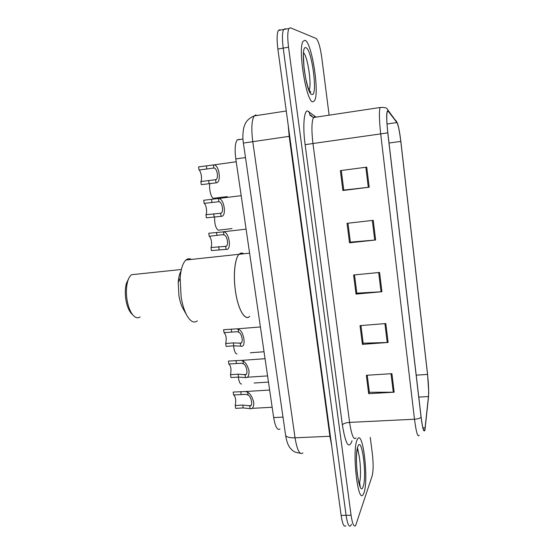 <?xml version="1.0" encoding="UTF-8"?>
<svg xmlns="http://www.w3.org/2000/svg" width="554" height="554" viewBox="0 0 554 554"><rect width="100%" height="100%" fill="white"/><g stroke="black" fill="none" stroke-linecap="round" stroke-linejoin="round"><path stroke-width="0.83" d="M280.012 428.969C277.416 430.707 275.303 426.912 273.669 417.584L235.81 158.922C234.619 149.49 235.069 143.154 237.16 139.92L239.397 139.331M309.928 92.31L310.053 91.133L309.928 92.31M359.581 485.519L359.906 483.344L359.581 485.519M359.304 456.835L357.489 447.812L359.304 456.835M279.922 29.687L278.343 30.463C276.882 33.545 276.723 39.743 277.873 49.05L341.119 515.4C342.441 524.008 344.02 527.463 345.841 525.781M285.989 29.071L285.151 28.739L283.606 29.507C282.194 32.582 282.055 38.787 283.198 48.122L346.084 515.31C347.4 523.932 348.944 527.394 350.717 525.704L351.43 524.229M363.992 492.762C368.812 479.958 363.029 430.001 357.697 438.837L357.108 439.966C351.845 450.617 357.773 504.202 363.112 494.632L363.992 492.762C368.812 479.958 363.029 430.001 357.697 438.837L357.108 439.966C351.845 450.617 357.773 504.202 363.112 494.632L363.992 492.762M313.017 101.777L314.492 100.717C319.783 93.536 311.833 41.917 304.998 40.276L303.073 41.294C297.519 48.918 306.701 103.653 313.017 101.777L314.492 100.717C319.783 93.536 311.833 41.917 304.998 40.276L303.073 41.294C297.519 48.918 306.701 103.653 313.017 101.777M424.925 429.35L424.745 430.036C423.678 431.919 422.467 427.633 421.123 417.162L387.835 132.842C386.671 122.178 386.47 115.142 387.239 111.721L388.271 111.292L396.913 122.552C398.264 124.996 399.552 131.277 400.791 141.402L427.549 374.435C428.561 383.874 428.865 391.249 428.464 396.546L424.925 429.35M424.98 429.821L428.519 396.962L428.713 391.858L427.577 374.296L400.84 141.381C399.863 133.216 398.776 127.268 397.564 123.549L388.216 110.765C386.36 110.024 386.214 117.386 387.772 132.856L421.082 417.335C422.605 428.99 423.907 433.152 424.98 429.821M285.151 28.739L283.606 29.507C282.194 32.582 282.055 38.787 283.198 48.122L346.084 515.31C347.4 523.932 348.944 527.394 350.717 525.704M366.748 167.142L340.357 170.618L342.884 190.507L369.199 187.21L366.748 167.142M342.884 190.507L343.764 190.036L341.285 170.5L343.771 190.084L369.199 187.21M373.23 220.333L347.046 223.317L349.519 242.811L375.626 240L373.23 220.333M350.357 242.043L347.967 223.214L350.37 242.133L375.626 240M350.35 242.043L349.519 242.811M391.907 373.659L366.332 375.293L368.666 393.672L394.171 392.197L391.907 373.659M368.666 393.672L369.366 392.066L367.233 375.238L369.393 392.28L394.171 392.197M385.806 323.557L360.031 325.627L362.406 344.366L388.112 342.462L385.806 323.557M362.406 344.366L363.147 343.03L360.938 325.551L363.175 343.203L388.112 342.462M379.58 272.457L353.604 274.978L356.028 294.091L381.928 291.736L379.58 272.457M356.028 294.091L356.811 293.031L354.512 274.888L356.838 293.163L381.928 291.736M329.124 115.177L321.777 57.651C320.219 46.827 318.315 40.414 316.071 38.42L290.4 27.783L288.897 28.545C287.519 31.62 287.401 37.831 288.544 47.18L351.07 515.213C352.372 523.849 353.888 527.325 355.613 525.635L372.184 475.796C373.382 470.865 373.451 463.615 372.392 454.058L370.266 437.39M242.534 253.199L240.09 253.462L239.058 254.279C234.584 258.656 232.978 276.993 235.838 293.627C238.636 310.316 245.007 320.579 249.445 316.604M249.75 316.32C245.187 321.438 238.137 309.873 235.533 291.743C233.012 275.601 234.751 258.303 239.058 254.279C240.491 252.839 242.043 252.672 243.705 253.78M191.442 259.417C189.503 258.358 187.674 258.559 185.957 260.006C182.806 262.935 180.874 268.981 180.154 278.143L181.103 296.923C182.474 305.115 184.586 311.618 187.439 316.417C190.895 321.826 194.205 323.301 197.369 320.849M181.04 271.093C179.531 273.628 178.596 277.374 178.229 282.332L178.894 295.49C179.849 301.224 181.345 305.794 183.367 309.208L186.566 314.873M136.028 274.244L131.547 274.715C129.851 276.003 128.521 278.357 127.565 281.785C126.16 287.297 126.007 293.516 127.122 300.448C128.66 308.592 131.208 314.042 134.754 316.784C136.658 318.079 138.458 318.128 140.155 316.943M128.971 278.011L126.36 283.461C125.093 288.399 124.955 293.959 125.952 300.157C127.275 307.193 129.463 311.999 132.531 314.596M248.074 395.064L246.004 394.358L233.608 394.933C235.665 396.761 236.205 400.286 235.228 405.507L235.672 408.353L243.22 407.938L250.124 408.651C252.589 409.254 253.801 407.155 253.774 402.356C252.278 396.969 250.235 393.575 247.638 392.184L248.074 395.064C251.654 396.678 253.199 406.975 249.688 405.784L250.124 408.651M235.228 405.507L242.784 405.078L249.688 405.784M233.698 392.031L245.36 391.533L247.638 392.184M233.165 392.066L233.608 394.933M243.365 363.833L241.634 363.244L228.85 363.978C230.949 366.028 231.503 369.594 230.499 374.684L230.942 377.565L238.525 377.066L245.443 377.586C247.894 378.022 249.099 375.785 249.051 370.875C247.555 365.474 245.512 362.15 242.929 360.91L243.365 363.833C246.932 365.218 248.49 375.647 245 374.684L245.443 377.586M230.499 374.684L238.082 374.172L245 374.684M228.733 361.056L241.177 360.412L242.929 360.91M228.407 361.076L228.85 363.978M238.601 332.213L237.015 331.721L224.038 332.649C226.184 334.914 226.738 338.529 225.7 343.48L226.15 346.402L233.767 345.821L240.699 346.132C246.703 348.424 243.975 330.142 238.151 329.256L238.601 332.213C242.146 333.363 243.732 343.923 240.256 343.196L240.699 346.132M225.7 343.48L233.324 342.891L240.256 343.196M223.691 329.706L236.586 328.854L238.151 329.256M223.587 329.713L224.038 332.649M223.934 234.938L222.355 234.688L209.232 236.295C211.171 236.953 212.445 245.304 210.963 247.541L211.427 250.567L226.108 249.397C232.05 250.491 229.204 231.496 223.47 231.87L223.934 234.938C227.438 235.367 229.079 246.336 225.651 246.343L226.108 249.397M210.963 247.541L225.651 246.343M209.232 236.295L208.768 233.248L223.47 231.87M218.92 201.691L204.177 203.366C206.157 204.239 207.452 212.694 205.922 214.751L206.4 217.819L221.129 216.33C227.036 217.002 224.155 197.764 218.449 198.581L218.92 201.691C222.41 201.864 224.072 212.971 220.658 213.242L221.129 216.33M205.922 214.751L220.658 213.242M204.177 203.366L203.699 200.278L241.191 195.68M200.825 181.546L215.603 179.711C218.996 179.177 217.313 167.931 213.844 168.014L199.052 170.016C201.074 171.11 202.39 179.676 200.825 181.546L201.303 184.655L216.074 182.841C221.732 183.18 219.349 164.164 213.595 164.919L236.226 161.761M199.052 170.016L198.574 166.893L213.595 164.919M241.572 384.012C240.069 384.109 238.982 381.803 238.317 377.08M237.015 353.978C235.339 353.819 234.203 351.104 233.615 345.828M214.585 216.829C214.46 223.809 215.672 228.269 218.234 230.201L232.064 228.587M209.834 183.526C208.768 188.346 211.088 197.917 213.394 198.311L227.299 196.608M282.99 417.107L273.669 417.584M245.484 157.565L235.81 158.922M255.983 114.83L254.189 115.931C251.654 120.294 251.184 128.867 252.776 141.651L295.04 437.812C297.152 450.298 299.776 455.34 302.934 452.95M330.385 436.254L295.04 437.812C289.735 437.937 286.605 437.141 285.635 435.402L285.539 434.745M331.59 445.132L329.886 436.261L289.188 136.353L288.225 125.405M341.119 515.4L351.07 515.213M277.873 49.05L288.544 47.18M300.185 453.186C293.627 452.327 292.886 450.797 290.213 448.103C288.094 445.492 286.563 441.261 285.635 435.402L243.393 143.057L289.7 136.277M352.06 440.755C348.854 449.703 345.627 444.419 342.365 424.897L305.122 144.677L312.962 143.514L349.609 422.39C351.548 435.167 353.701 440.375 356.077 438.013M305.122 144.677C302.636 126.631 303.931 110.426 307.567 110.932L316.105 117.136M314.727 116.52L313.46 117.531C311.597 121.838 311.431 130.502 312.962 143.514L380.695 133.895C379.227 120.578 379.019 111.776 380.058 107.511L313.46 117.531L310.122 115.357L308.779 111.43M424.045 430.555L424.454 430.049M396.865 122.06L395.667 120.225M388.216 110.765L387.807 109.934C387.294 107.94 384.711 107.13 380.058 107.511M387.772 132.856L380.695 133.895L414.489 419.226C417.605 419.011 419.8 418.381 421.082 417.335M419.184 435.257C417.764 437.632 416.199 432.286 414.489 419.226L349.609 422.39C345.793 422.702 343.383 423.54 342.365 424.897M312.096 116.347L310.122 114.761L312.234 116.382M400.791 141.402L389.026 143.029M396.913 122.552L387.017 123.985M388.271 111.292L387.343 111.423M425.153 427.833L422.944 427.93M428.464 396.546L418.769 397.086M427.549 374.435L416.199 375.148M378.68 272.547L381.034 291.806M384.912 323.626L387.218 342.504M391.027 373.715L393.285 392.225M372.323 220.437L374.726 240.09M365.841 167.26L368.285 187.321M359.186 484.321L359.366 483.31M357.607 450.333L357.226 449.01M359.158 483.67L359.297 483.31C361.714 477.347 360.19 453.726 357.143 449.433M357.939 446.365C353.604 455.81 359.338 499.369 363.175 486.488C367.122 476.177 361.887 435.569 357.939 446.365M309.347 91.161L309.409 90.738M309.007 90.399C312.027 85.669 307.816 56.473 303.516 52.734M305.593 78.066L303.772 65.663M305.967 47.734C299.499 44.341 306.224 95.378 312.061 94.471C317.968 96.015 311.902 48.994 305.967 47.734M242.784 405.078L243.22 407.938M240.734 391.602L241.17 394.476M238.082 374.172L238.525 377.066M236.004 360.536L236.447 363.445M233.324 342.891L233.767 345.821M231.219 329.083L231.669 332.026M218.685 246.675L219.149 249.716M216.503 232.348L216.974 235.402M213.685 213.796L214.156 216.877M211.476 199.281L211.947 202.376M213.366 164.87L213.844 168.014M215.603 179.711L216.074 182.841M208.623 180.5L209.093 183.616M206.386 165.798L206.857 168.935M242.977 139.068L237.16 139.92M278.343 30.463L288.897 28.545M243.393 143.057C242.583 138.244 242.714 133.112 243.781 127.655C245.048 123.535 246.475 119.345 254.189 115.931L286.273 110.987M424.745 430.036L423.692 430.084M424.295 430.638L424.509 430.043M397.294 122.856L387.807 109.934M359.601 484.889L360.273 485.664C360.425 485.747 360.453 487.388 358.867 482.673L357.247 473.718C356.374 465.332 356.222 458.11 356.783 452.057M185.957 260.006L249.605 253.143M178.229 282.332L180.154 278.143M181.38 269.5L131.547 274.715M126.36 283.461L127.565 281.785M309.451 90.759L310.704 91.999C310.939 93.314 308.73 89.977 307.567 85.939L305.524 77.733L304.042 68.239L303.363 54.604M250.56 405.57L248.677 405.673M245.36 391.533L269.639 390.058M251.994 408.367L272.159 407.252M245.761 374.456L243.725 374.594M241.177 360.412L265.054 358.701M247.139 377.246L267.568 375.903M236.856 328.882L260.401 326.943M240.9 342.974L238.691 343.148M223.2 231.801L246.087 229.141M225.907 246.218L222.964 246.551M220.776 213.179L217.487 213.581M215.575 179.731L211.85 180.23M254.113 383.015L268.475 382.101M250.304 352.773L264.036 351.755"/></g></svg>

